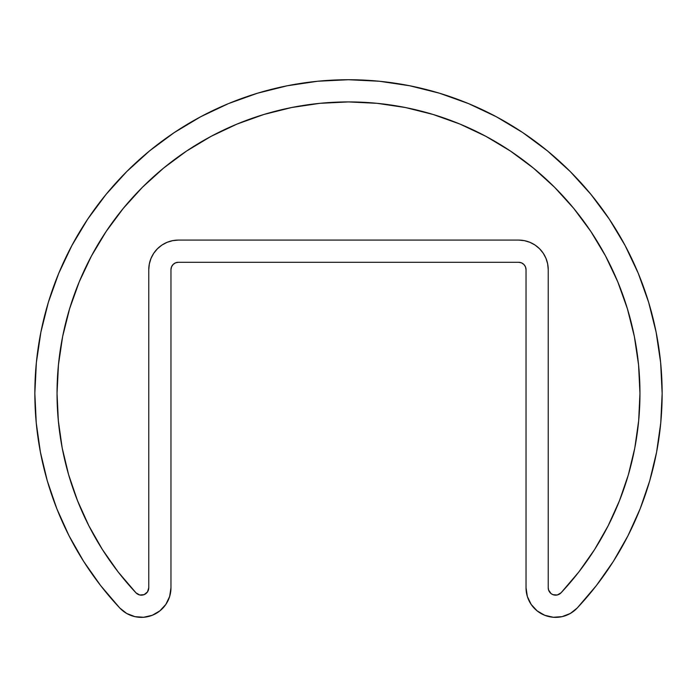 <?xml version="1.0" encoding="UTF-8"?>
<svg xmlns="http://www.w3.org/2000/svg" width="697" height="697" viewBox="0 0 697 697"><rect width="100%" height="100%" fill="white"/><g stroke="black" fill="none" stroke-linecap="round" stroke-linejoin="round"><path stroke-width="1.05" d="M141.953 595.151L144.096 594.654L147.494 591.927L148.766 587.771A7.397 7.397 0 0 1 135.976 592.833A291.459 291.459 0 0 1 348.5 101.919A291.459 291.459 0 0 1 639.959 393.378L638.557 364.81L634.357 336.52L627.405 308.771L617.769 281.841L605.545 255.991L590.838 231.456L573.797 208.481L554.594 187.284L533.397 168.082L510.422 151.04L485.896 136.333L460.037 124.11L433.107 114.474L405.358 107.521L377.068 103.322L348.5 101.919L319.932 103.322L291.642 107.521L263.893 114.474L236.963 124.11L211.104 136.333L186.578 151.04L163.603 168.082L142.406 187.284L123.203 208.481L106.162 231.456L91.455 255.991L79.231 281.841L69.595 308.771L62.643 336.52L58.443 364.81L57.041 393.378L58.339 420.796L62.199 447.971L68.602 474.666L77.498 500.629L88.789 525.651L102.381 549.497L118.159 571.958L135.976 592.833L139.757 594.994L144.096 594.654L147.494 591.927L148.766 587.771L148.766 269.687L149.341 263.91L151.022 258.36L153.758 253.246L157.435 248.759L161.922 245.083L167.036 242.347L172.586 240.665L178.362 240.09L518.638 240.09L524.414 240.665L529.964 242.347L535.078 245.083L539.565 248.759L543.242 253.246L545.978 258.36L547.659 263.91L548.234 269.687L548.234 587.771L548.556 589.95L551.005 593.548L552.904 594.654L557.243 594.994L561.024 592.833L578.841 571.958L594.619 549.497L608.211 525.651L619.502 500.629L628.398 474.666L634.801 447.971L638.661 420.796L639.959 393.378L638.557 364.81M175.531 262.847L173.126 264.451L171.523 266.855L170.965 269.687L170.965 587.771A29.588 29.588 0 0 1 119.797 608.019A313.65 313.65 0 0 1 348.5 79.728A313.65 313.65 0 0 1 577.203 608.019A29.588 29.588 0 0 1 526.035 587.771L526.035 269.687L525.477 266.855L523.874 264.451L521.469 262.847L518.638 262.29L178.362 262.29L175.531 262.847L173.126 264.451L171.523 266.855L170.965 269.687A7.397 7.397 0 0 1 178.362 262.29L518.638 262.29A7.397 7.397 0 0 1 526.035 269.687L525.477 266.855M170.965 269.687L170.965 587.771L169.65 596.475L165.842 604.404L159.874 610.868L152.26 615.285L143.687 617.272L134.913 616.645L126.706 613.473L119.797 608.019L100.621 585.558L83.64 561.381L69.012 535.723L56.858 508.801L47.291 480.852L40.4 452.126L36.244 422.887L34.85 393.378L36.357 362.64L40.879 332.19L48.354 302.332L58.722 273.355L71.887 245.527L87.709 219.128L106.049 194.402L126.715 171.593L149.524 150.927L174.241 132.587L200.649 116.765L228.468 103.6L257.454 93.232L287.312 85.757L317.754 81.235L348.5 79.728L379.246 81.235L409.688 85.757L439.546 93.232L468.532 103.6L496.351 116.765L522.759 132.587L547.476 150.927L570.285 171.593L590.951 194.402L609.291 219.128L625.113 245.527L638.278 273.355L648.646 302.332L656.121 332.19L660.643 362.64L662.15 393.378L660.756 422.887L656.6 452.126L649.709 480.852L640.142 508.801L627.988 535.723L613.36 561.381L596.379 585.558L577.203 608.019L570.294 613.473L562.087 616.645L553.313 617.272L544.74 615.285L537.126 610.868L531.158 604.404L527.35 596.475L526.035 587.771L526.035 269.687M119.797 608.019L100.621 585.558L83.64 561.381M47.291 480.852L40.4 452.126L36.244 422.887L34.85 393.378M48.354 302.332L58.722 273.355M106.049 194.402L126.715 171.593M200.649 116.765L228.468 103.6L257.454 93.232M590.951 194.402L609.291 219.128L625.113 245.527M521.469 262.847L518.638 262.29M159.874 610.868L152.26 615.285L143.687 617.272M134.913 616.645L126.706 613.473M149.341 263.91L151.022 258.36L153.758 253.246M157.435 248.759L161.922 245.083L167.036 242.347L172.586 240.665M639.959 393.378A291.459 291.459 0 0 1 561.024 592.833A7.397 7.397 0 0 1 548.234 587.771L548.234 269.687A29.588 29.588 0 0 0 518.638 240.09L524.414 240.665L529.964 242.347L535.078 245.083L539.565 248.759L543.242 253.246M548.234 587.771L548.556 589.95L551.005 593.548M634.801 447.971L638.661 420.796M617.769 281.841L605.545 255.991L590.838 231.456M485.896 136.333L460.037 124.11L433.107 114.474L405.358 107.521M377.068 103.322L348.5 101.919L319.932 103.322L291.642 107.521M69.595 308.771L62.643 336.52M58.443 364.81L57.041 393.378L58.339 420.796L62.199 447.971M77.498 500.629L88.789 525.651L102.381 549.497M518.638 240.09L178.362 240.09A29.588 29.588 0 0 0 148.766 269.687L148.766 587.771"/></g></svg>
